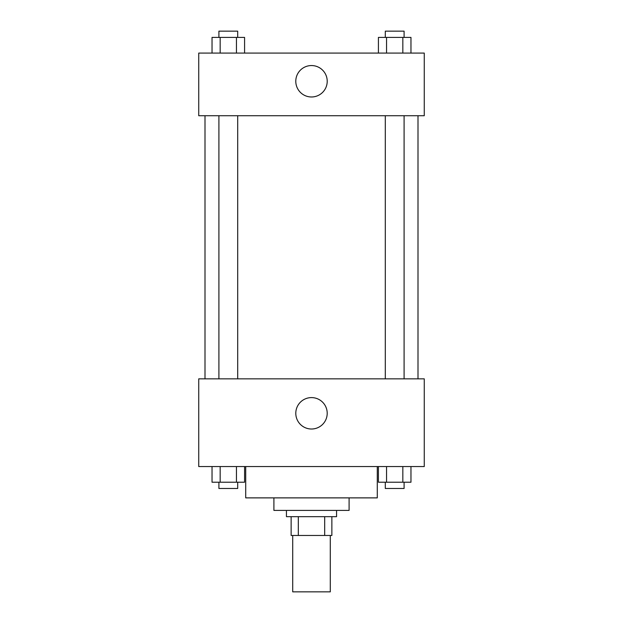 <?xml version="1.0" encoding="UTF-8"?>
<svg xmlns="http://www.w3.org/2000/svg" width="623" height="623" viewBox="0 0 623 623"><rect width="100%" height="100%" fill="white"/><g stroke="black" fill="none" stroke-linecap="round" stroke-linejoin="round"><path stroke-width="0.93" d="M292.709 535.469L292.709 591.85L330.291 591.85L330.291 535.469M324.684 516.669L324.684 535.469L291.136 535.469L291.136 516.669M324.684 535.469L331.864 535.469L331.864 516.669L331.864 535.469M336.56 510.408L336.56 516.669L286.44 516.669L286.44 510.408M298.316 516.669L298.316 535.469M349.09 497.878L349.09 510.408L273.91 510.408L273.91 497.878M377.281 466.557L377.281 497.878L245.719 497.878L245.719 466.557M424.263 466.557L198.737 466.557L198.737 378.846L424.263 378.846L424.263 466.557M311.5 429.013A15.715 15.715 0 0 1 297.895 405.448A15.715 15.715 0 0 1 325.105 405.448A15.715 15.715 0 0 1 311.5 429.013M418.002 115.722L418.002 378.846M385.302 378.846L385.302 115.722M237.698 115.722L237.698 378.846M424.263 115.722L198.737 115.722L198.737 53.08L424.263 53.08L424.263 115.722M327.215 81.27A15.715 15.715 0 0 1 303.642 94.875A15.715 15.715 0 0 1 303.642 67.658A15.715 15.715 0 0 1 327.215 81.27M410.97 53.08L410.97 37.411L378.418 37.411L378.418 53.08M402.832 37.411L402.832 53.08M386.556 37.411L386.556 53.08M385.302 37.411L385.302 31.15L404.093 31.15L404.093 37.411M244.582 53.08L244.582 37.411L212.03 37.411L212.03 53.08M236.444 37.411L236.444 53.08M220.168 37.411L220.168 53.08M218.907 37.411L218.907 31.15L237.698 31.15L237.698 37.411M410.97 466.557L410.97 482.218L378.418 482.218L378.418 466.557M402.832 466.557L402.832 482.218M386.556 466.557L386.556 482.218M404.093 482.218L404.093 488.479L385.302 488.479L385.302 482.218M244.582 466.557L244.582 482.218L212.03 482.218L212.03 466.557M236.444 466.557L236.444 482.218M220.168 466.557L220.168 482.218M237.698 482.218L237.698 488.479L218.907 488.479L218.907 482.218M204.998 115.722L204.998 378.846M404.093 378.846L404.093 115.722M218.907 115.722L218.907 378.846"/></g></svg>
